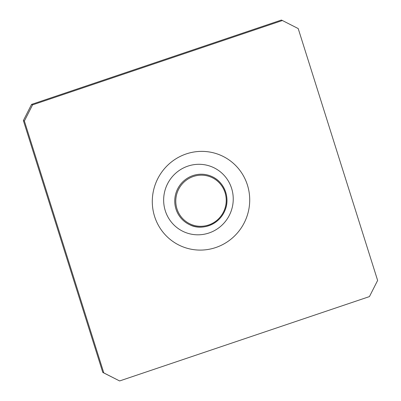 <?xml version="1.0" encoding="UTF-8"?>
<svg xmlns="http://www.w3.org/2000/svg" width="401" height="401" viewBox="0 0 401 401"><rect width="100%" height="100%" fill="white"/><g stroke="black" fill="none" stroke-linecap="round" stroke-linejoin="round"><path stroke-width="0.6" d="M31.559 104.405L281.382 20.05L282.394 20.516L32.571 104.872L24.386 121.017L23.373 120.556L31.559 104.405L32.571 104.872M24.386 121.017L103.809 372.905L119.618 380.95L102.796 372.439L23.373 120.556M103.809 372.905L102.796 372.439M119.618 380.95L369.441 296.595L377.627 280.444L298.204 28.561L282.394 20.516M215.763 247.537A49.534 48.536 114.6 0 0 233.828 163.753A49.534 48.536 114.6 0 0 153.423 190.906A49.534 48.536 114.6 0 0 215.763 247.537M208.981 232.991A35.378 34.671 -65.4 0 1 164.455 192.535A35.378 34.671 -65.4 0 1 221.888 173.142A35.378 34.671 -65.4 0 1 208.981 232.991M208.751 225.733A26.536 26 -65.4 0 1 189.793 224.781A26.536 26 -65.4 0 1 174.806 199.352A26.536 26 -65.4 0 1 192.941 175.583A26.536 26 -65.4 0 1 211.903 176.535A26.536 26 -65.4 0 1 226.886 201.964A26.536 26 -65.4 0 1 208.751 225.733M193.362 176.495A25.649 25.138 -65.4 0 1 225.648 205.823A25.649 25.138 -65.4 0 1 184.009 219.883A25.649 25.138 -65.4 0 1 193.362 176.495M189.793 224.781C200.936 230.74 218.996 225.537 225.076 210.144C230.324 197.803 224.39 181.954 211.903 176.535"/></g></svg>

